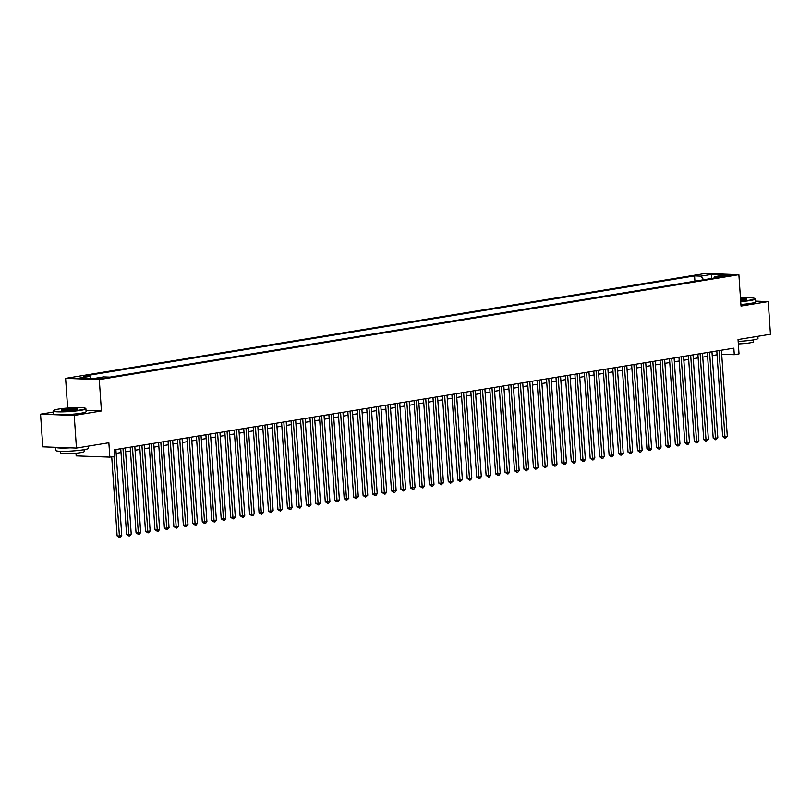 <?xml version="1.0" encoding="UTF-8"?>
<svg xmlns="http://www.w3.org/2000/svg" width="811" height="811" viewBox="0 0 811 811"><rect width="100%" height="100%" fill="white"/><g stroke="black" fill="none" stroke-linecap="round" stroke-linejoin="round"><path stroke-width="1.22" d="M104.589 378.281L97.472 378.463L104.589 378.281M75.981 453.248L76.163 455.894L109.84 457.13L114.564 456.35L114.118 449.821L733.843 348.162L734.29 354.691L739.024 353.91L738.04 339.545L770.45 334.233L768.22 301.57L755.447 301.104M53.151 412.11L40.55 414.178L42.78 446.841L76.447 448.077L74.227 415.425L101.426 410.964L99.287 379.609L65.61 378.372L67.637 408.045M99.287 379.609L738.882 274.686L705.205 273.449L65.61 378.372M40.55 414.178L74.227 415.425M724.345 275.466L721.02 276.186L731.238 275.294L724.345 275.466L724.405 276.358M703.634 279.754L700.937 276.135L694.571 275.902L83.361 376.172L89.727 376.405L79.316 378.108L93.153 378.625L103.565 376.912L109.931 377.145L721.141 276.886L714.775 276.652L713.852 278.082M700.937 276.135L711.348 274.432L725.176 274.939L714.775 276.652M109.84 457.13L108.856 442.765L76.447 448.077M738.882 274.686L741.021 306.041L768.22 301.57M721.699 354.225L734.29 354.691M116.155 453.349L121.001 452.558M125.614 451.798L130.47 451.007M135.072 450.247L139.928 449.456M144.54 448.696L149.386 447.895M153.999 447.145L158.844 446.344M163.457 445.594L168.313 444.793M172.925 444.043L177.771 443.242M182.384 442.492L187.229 441.691M191.842 440.931L196.698 440.14M201.3 439.38L206.156 438.589M210.769 437.828L215.614 437.038M220.227 436.277L225.083 435.487M229.685 434.726L234.541 433.926M239.154 433.175L243.999 432.375M248.612 431.624L253.468 430.823M258.07 430.073L262.926 429.272M267.539 428.522L272.384 427.721M276.997 426.961L281.853 426.17M286.455 425.41L291.311 424.619M295.924 423.859L300.769 423.068M305.382 422.308L310.238 421.517M314.84 420.757L319.696 419.966M324.309 419.206L329.154 418.405M333.767 417.655L338.613 416.854M343.225 416.104L348.081 415.303M352.694 414.553L357.539 413.752M362.152 413.002L366.998 412.201M371.61 411.441L376.466 410.65M381.069 409.89L385.924 409.099M390.537 408.339L395.383 407.548M399.995 406.787L404.851 405.997M409.454 405.236L414.309 404.436M418.922 403.685L423.768 402.885M428.38 402.134L433.236 401.333M437.839 400.583L442.694 399.782M447.307 399.032L452.153 398.231M456.765 397.471L461.621 396.68M466.224 395.92L471.079 395.129M475.692 394.369L480.538 393.578M485.15 392.818L489.996 392.027M494.609 391.267L499.464 390.476M504.077 389.716L508.923 388.915M513.535 388.165L518.381 387.364M522.994 386.614L527.849 385.813M532.452 385.063L537.308 384.262M541.92 383.512L546.766 382.711M551.379 381.951L556.234 381.16M560.837 380.4L565.693 379.609M570.305 378.849L575.151 378.058M579.764 377.297L584.619 376.507M589.222 375.746L594.078 374.946M598.69 374.195L603.536 373.395M608.149 372.644L613.004 371.844M617.607 371.093L622.463 370.292M627.075 369.542L631.921 368.741M636.534 367.981L641.379 367.19M645.992 366.43L650.848 365.639M655.46 364.879L660.306 364.088M664.919 363.328L669.764 362.537M674.377 361.777L679.233 360.986M683.835 360.226L688.691 359.425M693.304 358.675L698.149 357.874M702.762 357.124L707.618 356.323M712.22 355.573L717.076 354.772M694.926 281.184L694.571 275.902M89.727 376.405L91.329 378.555M711.49 278.467L711.348 274.432M101.426 410.964L86.007 410.386M716.812 350.95L722.652 436.582L724.933 436.663L719.063 350.585M727.295 436.277L725.075 438.224L724.933 436.663L727.295 436.277L721.425 350.2M725.075 438.224L722.652 436.582M740.686 301.175A16.058 1.602 -3.9 0 0 749.972 300.111A16.058 1.602 -3.9 0 0 754.788 298.458A16.058 1.602 -3.9 0 0 740.473 298.002M754.788 298.458L755.203 298.823A16.453 1.642 176.1 0 1 755.305 298.975A16.453 1.642 176.1 0 1 750.266 300.516A16.453 1.642 176.1 0 1 740.717 301.611M740.534 298.803A8.029 0.801 176.1 0 1 746.84 299.239A8.029 0.801 176.1 0 1 744.417 299.908A8.029 0.801 176.1 0 1 740.636 300.374M757.849 336.301L757.991 338.43A16.453 1.642 176.1 0 1 752.953 339.961A16.453 1.642 176.1 0 1 738.172 341.39M753.47 339.88L753.601 341.745A11.841 1.186 176.1 0 1 749.972 342.85A11.841 1.186 176.1 0 1 738.345 343.915M755.305 298.975L755.497 301.854A16.453 1.642 176.1 0 1 750.459 303.395A16.453 1.642 176.1 0 1 740.919 304.49M746.404 299.472A7.634 0.76 -3.9 0 0 740.555 299.239M80.573 409.93A16.058 1.602 -3.9 0 0 85.388 408.268A16.058 1.602 -3.9 0 0 74.936 407.639A16.058 1.602 -3.9 0 0 58.362 409.109A16.058 1.602 -3.9 0 0 53.516 410.447A16.058 1.602 -3.9 0 0 62.508 411.43A16.058 1.602 -3.9 0 0 80.573 409.93M85.388 408.268L85.804 408.632A16.453 1.642 176.1 0 1 85.905 408.795A16.453 1.642 176.1 0 1 80.867 410.325A16.453 1.642 176.1 0 1 63.116 411.856A16.453 1.642 176.1 0 1 53.08 411.025A16.453 1.642 176.1 0 1 53.151 410.863L53.516 410.447M75.017 409.727A8.029 0.801 176.1 0 1 66.725 410.457A8.029 0.801 176.1 0 1 61.504 410.143A8.029 0.801 176.1 0 1 63.917 409.312A8.029 0.801 176.1 0 1 72.939 408.562A8.029 0.801 176.1 0 1 77.44 409.058A8.029 0.801 176.1 0 1 75.017 409.727M77.004 409.281A7.634 0.76 -3.9 0 0 71.895 409.018A7.634 0.76 -3.9 0 0 64.211 409.717A7.634 0.76 -3.9 0 0 61.96 410.305M88.45 446.111L88.592 448.24A16.453 1.642 176.1 0 1 83.553 449.781A16.453 1.642 176.1 0 1 65.803 451.301A16.453 1.642 176.1 0 1 55.766 450.48L55.553 447.307M84.07 449.689L84.202 451.555A11.841 1.186 176.1 0 1 80.573 452.66A11.841 1.186 176.1 0 1 67.8 453.765A11.841 1.186 176.1 0 1 60.572 453.167L60.44 451.301M85.905 408.795L86.098 411.664A16.453 1.642 176.1 0 1 81.059 413.204A16.453 1.642 176.1 0 1 63.309 414.735A16.453 1.642 176.1 0 1 53.273 413.904L53.08 411.025M70.212 447.844A16.453 1.642 176.1 0 1 55.584 447.307M707.354 352.511L713.193 438.133L715.464 438.214L709.595 352.136M717.836 437.828L715.606 439.775L715.464 438.214L717.836 437.828L711.967 351.751M715.606 439.775L713.193 438.133M697.896 354.062L703.725 439.684L706.006 439.765L700.136 353.687M708.368 439.38L706.148 441.326L706.006 439.765L708.368 439.38L702.498 353.302M706.148 441.326L703.725 439.684M688.427 355.613L694.267 441.235L696.548 441.316L690.678 355.238M698.91 440.931L697.632 442.725L696.69 442.877L696.548 441.316L698.91 440.931L693.04 354.853M696.69 442.877L694.267 441.235M678.969 357.164L684.808 442.786L687.079 442.867L681.21 356.799M689.451 442.482L688.174 444.276L687.221 444.428L687.079 442.867L689.451 442.482L683.582 356.404M687.221 444.428L684.808 442.786M669.511 358.715L675.35 444.337L677.621 444.428L671.751 358.35M679.983 444.033L678.706 445.827L677.763 445.979L677.621 444.428L679.983 444.033L674.113 357.955M677.763 445.979L675.35 444.337M660.042 360.266L665.882 445.888L668.163 445.979L662.293 359.902M670.525 445.584L669.247 447.378L668.305 447.53L668.163 445.979L670.525 445.584L664.655 359.506M668.305 447.53L665.882 445.888M650.584 361.818L656.423 447.439L658.694 447.53L652.835 361.453M661.066 447.135L659.789 448.929L658.836 449.081L658.694 447.53L661.066 447.135L655.197 361.067M658.836 449.081L656.423 447.439M641.126 363.369L646.965 449L649.236 449.081L643.366 363.004M651.598 448.696L650.321 450.48L649.378 450.632L649.236 449.081L651.598 448.696L645.738 362.618M649.378 450.632L646.965 449M631.657 364.92L637.497 450.551L639.778 450.632L633.908 364.555M642.14 450.247L640.862 452.031L639.92 452.183L639.778 450.632L642.14 450.247L636.27 364.169M639.92 452.183L637.497 450.551M622.199 366.471L628.038 452.102L630.309 452.183L624.45 366.106M632.681 451.798L630.461 453.744L630.309 452.183L632.681 451.798L626.812 365.72M630.461 453.744L628.038 452.102M612.741 368.032L618.58 453.653L620.851 453.734L614.981 367.657M623.213 453.349L620.993 455.295L620.851 453.734L623.213 453.349L617.353 367.271M620.993 455.295L618.58 453.653M603.283 369.583L609.112 455.204L611.393 455.285L605.523 369.208M613.755 454.9L612.477 456.694L611.535 456.846L611.393 455.285L613.755 454.9L607.885 368.823M611.535 456.846L609.112 455.204M593.814 371.134L599.653 456.755L601.924 456.836L596.065 370.759M604.296 456.451L603.019 458.245L602.076 458.397L601.924 456.836L604.296 456.451L598.427 370.374M602.076 458.397L599.653 456.755M584.356 372.685L590.195 458.306L592.466 458.387L586.596 372.32M594.838 458.002L593.561 459.796L592.608 459.949L592.466 458.387L594.838 458.002L588.968 371.925M592.608 459.949L590.195 458.306M574.898 374.236L580.727 459.857L583.008 459.949L577.138 373.871M585.37 459.553L584.092 461.347L583.15 461.5L583.008 459.949L585.37 459.553L579.5 373.476M583.15 461.5L580.727 459.857M565.429 375.787L571.268 461.408L573.549 461.5L567.68 375.422M575.911 461.104L574.634 462.899L573.691 463.051L573.549 461.5L575.911 461.104L570.042 375.027M573.691 463.051L571.268 461.408M555.971 377.338L561.81 462.969L564.081 463.051L558.211 376.973M566.453 462.665L565.176 464.45L564.223 464.602L564.081 463.051L566.453 462.665L560.583 376.588M564.223 464.602L561.81 462.969M546.513 378.889L552.342 464.521L554.623 464.602L548.753 378.524M556.985 464.216L555.707 466.001L554.765 466.153L554.623 464.602L556.985 464.216L551.115 378.139M554.765 466.153L552.342 464.521M537.044 380.44L542.883 466.072L545.164 466.153L539.295 380.075M547.526 465.767L545.306 467.714L545.164 466.153L547.526 465.767L541.657 379.69M545.306 467.714L542.883 466.072M527.586 382.001L533.425 467.623L535.696 467.704L529.826 381.626M538.068 467.318L535.838 469.265L535.696 467.704L538.068 467.318L532.198 381.241M535.838 469.265L533.425 467.623M518.128 383.552L523.967 469.174L526.238 469.255L520.368 383.177M528.6 468.87L526.38 470.816L526.238 469.255L528.6 468.87L522.73 382.792M526.38 470.816L523.967 469.174M508.659 385.103L514.498 470.725L516.779 470.806L510.91 384.728M519.141 470.421L517.864 472.215L516.921 472.367L516.779 470.806L519.141 470.421L513.272 384.343M516.921 472.367L514.498 470.725M499.201 386.654L505.04 472.276L507.311 472.357L501.451 386.289M509.683 471.972L508.406 473.766L507.453 473.918L507.311 472.357L509.683 471.972L503.813 385.894M507.453 473.918L505.04 472.276M489.743 388.205L495.582 473.827L497.853 473.918L491.983 387.84M500.215 473.523L498.937 475.317L497.995 475.469L497.853 473.918L500.215 473.523L494.355 387.445M497.995 475.469L495.582 473.827M480.274 389.756L486.113 475.378L488.394 475.469L482.525 389.392M490.756 475.074L489.479 476.868L488.536 477.02L488.394 475.469L490.756 475.074L484.887 388.996M488.536 477.02L486.113 475.378M470.816 391.307L476.655 476.929L478.926 477.02L473.066 390.943M481.298 476.625L480.021 478.419L479.078 478.571L478.926 477.02L481.298 476.625L475.428 390.557M479.078 478.571L476.655 476.929M461.358 392.859L467.197 478.49L469.468 478.571L463.598 392.494M471.83 478.186L470.562 479.97L469.61 480.122L469.468 478.571L471.83 478.186L465.97 392.108M469.61 480.122L467.197 478.49M451.899 394.41L457.728 480.041L460.009 480.122L454.14 394.045M462.371 479.737L460.151 481.683L460.009 480.122L462.371 479.737L456.502 393.659M460.151 481.683L457.728 480.041M442.431 395.961L448.27 481.592L450.541 481.673L444.681 395.596M452.913 481.288L450.693 483.234L450.541 481.673L452.913 481.288L447.043 395.21M450.693 483.234L448.27 481.592M432.973 397.522L438.812 483.143L441.083 483.224L435.213 397.147M443.445 482.839L441.225 484.785L441.083 483.224L443.445 482.839L437.585 396.761M441.225 484.785L438.812 483.143M423.514 399.073L429.343 484.694L431.624 484.775L425.755 398.698M433.986 484.39L432.709 486.184L431.766 486.336L431.624 484.775L433.986 484.39L428.117 398.313M431.766 486.336L429.343 484.694M414.046 400.624L419.885 486.245L422.166 486.326L416.296 400.249M424.528 485.941L423.251 487.735L422.308 487.887L422.166 486.326L424.528 485.941L418.658 399.864M422.308 487.887L419.885 486.245M404.588 402.175L410.427 487.796L412.698 487.877L406.828 401.81M415.07 487.492L413.792 489.286L412.84 489.438L412.698 487.877L415.07 487.492L409.2 401.415M412.84 489.438L410.427 487.796M395.129 403.726L400.958 489.347L403.239 489.438L397.37 403.361M405.601 489.043L404.324 490.837L403.381 490.99L403.239 489.438L405.601 489.043L399.732 402.966M403.381 490.99L400.958 489.347M385.661 405.277L391.5 490.898L393.781 490.99L387.911 404.912M396.143 490.594L394.866 492.389L393.923 492.541L393.781 490.99L396.143 490.594L390.273 404.527M393.923 492.541L391.5 490.898M376.203 406.828L382.042 492.459L384.313 492.541L378.443 406.463M386.685 492.155L385.407 493.94L384.455 494.092L384.313 492.541L386.685 492.155L380.815 406.078M384.455 494.092L382.042 492.459M366.744 408.379L372.584 494.011L374.854 494.092L368.985 408.014M377.216 493.706L375.939 495.491L374.996 495.643L374.854 494.092L377.216 493.706L371.347 407.629M374.996 495.643L372.584 494.011M357.276 409.93L363.115 495.562L365.396 495.643L359.526 409.565M367.758 495.257L365.538 497.204L365.396 495.643L367.758 495.257L361.888 409.18M365.538 497.204L363.115 495.562M347.818 411.491L353.657 497.113L355.928 497.194L350.058 411.116M358.3 496.808L356.07 498.755L355.928 497.194L358.3 496.808L352.43 410.731M356.07 498.755L353.657 497.113M338.359 413.042L344.199 498.664L346.469 498.745L340.6 412.667M348.831 498.359L346.611 500.306L346.469 498.745L348.831 498.359L342.972 412.282M346.611 500.306L344.199 498.664M328.891 414.593L334.73 500.215L337.011 500.296L331.141 414.218M339.373 499.911L338.096 501.705L337.153 501.857L337.011 500.296L339.373 499.911L333.503 413.833M337.153 501.857L334.73 500.215M319.433 416.144L325.272 501.766L327.543 501.847L321.683 415.779M329.915 501.462L328.637 503.256L327.685 503.408L327.543 501.847L329.915 501.462L324.045 415.384M327.685 503.408L325.272 501.766M309.974 417.695L315.814 503.317L318.084 503.408L312.215 417.33M320.446 503.013L319.179 504.807L318.226 504.959L318.084 503.408L320.446 503.013L314.587 416.935M318.226 504.959L315.814 503.317M300.516 419.246L306.345 504.868L308.626 504.959L302.756 418.881M310.988 504.564L309.711 506.358L308.768 506.51L308.626 504.959L310.988 504.564L305.118 418.486M308.768 506.51L306.345 504.868M291.048 420.797L296.887 506.419L299.158 506.51L293.298 420.433M301.53 506.115L300.252 507.909L299.31 508.061L299.158 506.51L301.53 506.115L295.66 420.047M299.31 508.061L296.887 506.419M281.589 422.349L287.429 507.98L289.699 508.061L283.83 421.984M292.061 507.676L290.794 509.46L289.841 509.612L289.699 508.061L292.061 507.676L286.202 421.598M289.841 509.612L287.429 507.98M272.131 423.9L277.96 509.531L280.241 509.612L274.371 423.535M282.603 509.227L280.383 511.173L280.241 509.612L282.603 509.227L276.733 423.149M280.383 511.173L277.96 509.531M262.663 425.451L268.502 511.082L270.783 511.163L264.913 425.086M273.145 510.778L270.925 512.724L270.783 511.163L273.145 510.778L267.275 424.7M270.925 512.724L268.502 511.082M253.204 427.012L259.044 512.633L261.314 512.714L255.445 426.637M263.687 512.329L261.456 514.275L261.314 512.714L263.687 512.329L257.817 426.251M261.456 514.275L259.044 512.633M243.746 428.563L249.575 514.184L251.856 514.265L245.986 428.188M254.218 513.88L252.941 515.674L251.998 515.826L251.856 514.265L254.218 513.88L248.348 427.802M251.998 515.826L249.575 514.184M234.278 430.114L240.117 515.735L242.398 515.816L236.528 429.739M244.76 515.431L243.482 517.225L242.54 517.377L242.398 515.816L244.76 515.431L238.89 429.354M242.54 517.377L240.117 515.735M224.819 431.665L230.659 517.286L232.929 517.367L227.06 431.3M235.302 516.982L234.024 518.776L233.071 518.928L232.929 517.367L235.302 516.982L229.432 430.905M233.071 518.928L230.659 517.286M215.361 433.216L221.2 518.837L223.471 518.928L217.601 432.851M225.833 518.533L224.556 520.327L223.613 520.48L223.471 518.928L225.833 518.533L219.963 432.456M223.613 520.48L221.2 518.837M205.893 434.767L211.732 520.388L214.013 520.48L208.143 434.402M216.375 520.084L215.097 521.878L214.155 522.031L214.013 520.48L216.375 520.084L210.505 434.017M214.155 522.031L211.732 520.388M196.434 436.318L202.274 521.949L204.544 522.031L198.675 435.953M206.917 521.645L205.639 523.43L204.686 523.582L204.544 522.031L206.917 521.645L201.047 435.568M204.686 523.582L202.274 521.949M186.976 437.869L192.815 523.5L195.086 523.582L189.216 437.504M197.448 523.196L196.171 524.981L195.228 525.133L195.086 523.582L197.448 523.196L191.578 437.119M195.228 525.133L192.815 523.5M177.508 439.42L183.347 525.052L185.628 525.133L179.758 439.055M187.99 524.747L185.77 526.694L185.628 525.133L187.99 524.747L182.12 438.67M185.77 526.694L183.347 525.052M168.049 440.981L173.889 526.603L176.159 526.684L170.3 440.606M178.532 526.298L176.301 528.245L176.159 526.684L178.532 526.298L172.662 440.221M176.301 528.245L173.889 526.603M158.591 442.532L164.43 528.154L166.701 528.235L160.831 442.157M169.063 527.849L166.843 529.796L166.701 528.235L169.063 527.849L163.204 441.772M166.843 529.796L164.43 528.154M149.133 444.083L154.962 529.705L157.243 529.786L151.373 443.708M159.605 529.401L158.327 531.195L157.385 531.347L157.243 529.786L159.605 529.401L153.735 443.323M157.385 531.347L154.962 529.705M139.664 445.634L145.504 531.256L147.774 531.337L141.915 445.269M150.147 530.952L148.869 532.746L147.926 532.898L147.774 531.337L150.147 530.952L144.277 444.874M147.926 532.898L145.504 531.256M130.206 447.185L136.045 532.807L138.316 532.898L132.446 446.82M140.678 532.503L139.411 534.297L138.458 534.449L138.316 532.898L140.678 532.503L134.819 446.425M138.458 534.449L136.045 532.807M120.748 448.736L126.577 534.358L128.858 534.449L122.988 448.371M131.22 534.054L129.942 535.848L129 536L128.858 534.449L131.22 534.054L125.35 447.976M129 536L126.577 534.358M111.725 456.816L117.119 535.909L119.399 536L113.976 456.451M121.762 535.605L120.484 537.399L119.541 537.551L119.399 536L121.762 535.605L115.892 449.537M119.541 537.551L117.119 535.909M722.307 276.399L722.266 275.801"/></g></svg>
